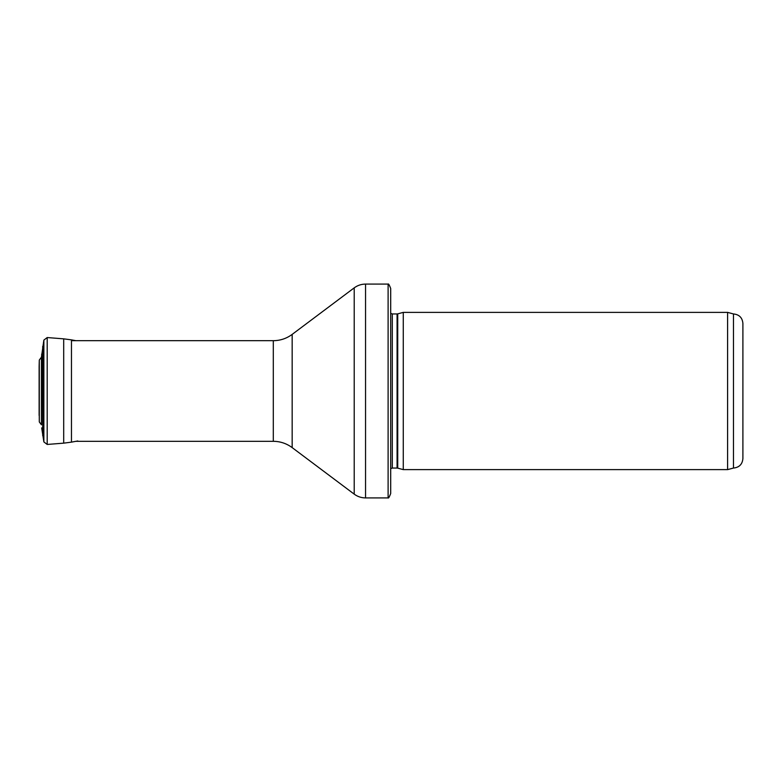 <?xml version="1.0" encoding="UTF-8"?>
<svg xmlns="http://www.w3.org/2000/svg" width="782" height="782" viewBox="0 0 782 782"><rect width="100%" height="100%" fill="white"/><g stroke="black" fill="none" stroke-linecap="round" stroke-linejoin="round"><path stroke-width="1.17" d="M742.9 323.386C742.343 317.658 739.195 314.511 733.467 313.953L733.467 468.047C739.195 467.489 742.343 464.342 742.9 458.614L742.9 323.386L742.9 458.614M727.602 391L727.602 469.62L403.277 469.62L403.277 312.38L727.602 312.38L727.602 391M390.697 306.094L390.697 475.906M388.107 284.081C388.488 283.485 389.348 284.951 390.697 288.48L390.697 493.52C389.348 497.049 388.488 498.515 388.107 497.919L365.546 497.919L365.546 284.081L388.107 284.081L388.107 497.919M47.194 337.55L63.694 338.85L63.694 443.15L47.194 444.45L47.194 337.55L43.87 340.092L41.436 357.198L41.436 424.802L39.296 421.928L39.129 366.494L39.129 415.506M397.725 468.135L397.08 468.047L397.08 313.953L397.725 313.865L397.725 468.135L403.277 469.62M397.08 313.953L392.31 313.953L392.31 468.047L390.697 468.633M292.165 334.393L292.165 447.607C286.554 443.472 280.269 441.371 273.299 441.312L273.299 340.688C280.269 340.629 286.554 338.528 292.165 334.393L354.217 287.854L354.217 494.146C357.589 496.629 361.362 497.88 365.546 497.919M41.681 354.109L41.436 424.802M63.694 338.85L71.465 339.867L71.465 442.133L77.799 440.97M43.87 340.092L43.87 441.908L41.681 427.891M42.697 346.387L42.697 435.613M41.436 357.198L39.296 360.072L39.296 421.928M733.467 313.953L727.602 312.38M733.467 468.047L727.602 469.62M397.725 313.865L403.277 312.38M397.08 468.047L392.31 468.047M392.31 313.953L390.697 313.367M354.217 287.854C357.589 285.371 361.362 284.12 365.546 284.081M292.165 447.607L354.217 494.146M273.299 340.688L71.465 340.688M273.299 441.312L75.903 441.312M71.465 339.867L75.903 340.688M63.694 443.15L71.465 442.133M47.194 444.45L43.87 441.908M39.296 360.072L39.129 366.494"/></g></svg>
